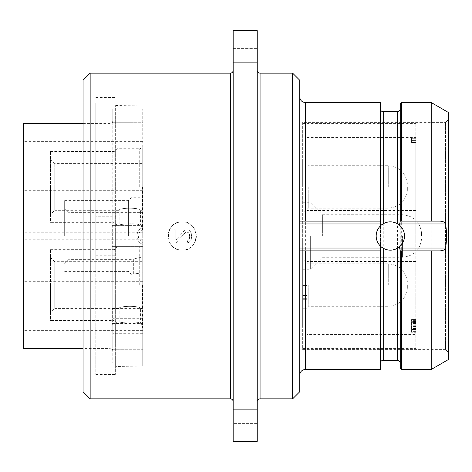 <?xml version="1.0" encoding="UTF-8"?>
<svg xmlns="http://www.w3.org/2000/svg" width="472" height="472" viewBox="0 0 472 472"><rect width="100%" height="100%" fill="white"/><g stroke="black" fill="none" stroke-linecap="round" stroke-linejoin="round"><path stroke-width="0.35" stroke-dasharray="2.36 1.77" d="M83.072 80.24L83.072 391.76M83.072 215.014L83.072 256.986L95.816 256.986L95.816 102.896L95.816 215.014L83.072 215.014L83.072 102.896L83.072 256.986M90.152 73.16L90.152 398.84M233.168 70.328L233.168 401.672L233.168 70.328M182.192 221.84C163.926 220.967 163.926 251.033 182.192 250.16C200.458 251.033 200.458 220.967 182.192 221.84A14.16 14.16 0 0 1 196.352 236A14.16 14.16 0 0 1 182.192 250.16A14.16 14.16 0 0 1 168.032 236A14.16 14.16 0 0 1 182.192 221.84M191.243 233.121L190.487 231.652L191.62 235.339L191.243 239.392L190.487 240.867L188.983 242.343L187.472 242.708L187.472 240.867L189.36 239.021L189.732 237.18L189.36 233.864L188.605 232.755L186.723 232.017L185.213 232.755L175.802 243.08L173.92 243.08L173.92 229.805L175.802 229.805L175.802 240.13L184.086 230.914L175.802 240.13L175.802 229.805L173.92 229.805L173.92 243.08L175.802 243.08L185.213 232.755L186.723 232.017L188.605 232.755L189.36 233.864L189.732 235.705L189.36 239.021L187.472 240.867L187.472 242.708L188.983 242.343L190.487 240.867L191.243 239.392L191.62 236.814L191.243 233.127M184.086 230.914L185.213 230.171L187.472 229.805L188.983 230.171L190.487 231.652L188.983 230.171L187.472 229.805L185.213 230.171L184.086 230.908M233.168 62.145L257.24 62.145L257.24 30.68L233.168 30.68L233.168 441.32L257.24 441.32L257.24 409.855L233.168 409.855M233.168 48.38L233.168 97.94L233.168 48.38L233.168 97.94L233.168 48.38L257.24 48.38L257.24 97.94L257.24 48.38L257.24 97.94L257.24 48.38L233.168 48.38M233.168 374.06L233.168 423.62L233.168 374.06L233.168 423.62L233.168 374.06L257.24 374.06L257.24 423.62L257.24 374.06L257.24 423.62L257.24 374.06L233.168 374.06M257.24 62.145L257.24 409.855M257.24 70.328L257.24 401.672L257.24 70.328M257.24 97.94L233.168 97.94L257.24 97.94M257.24 423.62L233.168 423.62L257.24 423.62M292.64 73.16L292.64 398.84M299.72 80.24L299.72 391.76M299.72 221.132L299.72 375.122L299.72 221.132L380.432 221.132M380.432 369.458L380.432 102.542M380.432 250.868L299.72 250.868M382.049 224.524A14.16 14.16 0 0 0 381.264 246.868M381.701 247.216A14.16 14.16 0 0 0 382.049 247.475M382.19 247.576A14.16 14.16 0 0 0 382.715 247.93M384.739 249.004A14.16 14.16 0 0 0 386.19 249.535M386.285 249.564A14.16 14.16 0 0 0 387.89 249.948M389.524 250.136A14.16 14.16 0 0 0 391.164 250.136M392.798 249.948A14.16 14.16 0 0 0 394.403 249.564M394.498 249.54A14.16 14.16 0 0 0 395.949 249.004M397.973 247.93A14.16 14.16 0 0 0 398.498 247.576M398.639 247.475A14.16 14.16 0 0 0 399.424 225.132M440.158 250.868L401.672 250.868M400.256 250.602L400.256 221.397M400.256 103.958L400.256 368.042M380.432 221.397L380.432 250.602M398.987 224.784A14.16 14.16 0 0 0 398.639 224.524M398.498 224.424A14.16 14.16 0 0 0 397.973 224.07M395.949 222.996A14.16 14.16 0 0 0 394.498 222.465M394.403 222.436A14.16 14.16 0 0 0 392.798 222.052M391.164 221.864A14.16 14.16 0 0 0 389.524 221.864M387.89 222.052A14.16 14.16 0 0 0 386.285 222.436M386.19 222.459A14.16 14.16 0 0 0 384.739 222.996M382.715 224.07A14.16 14.16 0 0 0 382.19 224.424M440.158 221.132L401.672 221.132M401.672 369.458L401.672 102.542M431.231 102.542L431.231 369.458M448.4 112.454L448.4 359.546M448.4 119.534L448.4 352.466L448.4 119.534L445.568 122.366L445.568 349.634L448.4 352.466M445.568 122.366L445.568 349.634L302.67 349.634L302.67 122.366L445.568 122.366M302.67 122.366L302.67 349.634M302.67 236L302.67 123.428L302.67 236M302.67 147.093L302.67 232.967L302.67 147.093M302.67 186.947L302.67 160.161L302.67 186.947M302.67 324.907L302.67 239.033L302.67 324.907M302.67 285.053L302.67 311.839L302.67 285.053M302.67 295.472L302.67 308.216L302.67 285.56L302.67 295.472L306.8 295.472L306.8 308.216L306.8 285.56L306.8 295.472L302.67 295.472M302.67 289.808L302.67 303.968L302.67 289.808L306.8 289.808L306.8 303.968L306.8 289.808L302.67 289.808M302.67 294.056L302.67 299.72L302.67 294.056L306.8 294.056L306.8 299.72L306.8 294.056L302.67 294.056M306.8 334.436L306.8 137.564L306.8 334.436L415.832 334.436L415.832 348.572L415.832 123.428L415.832 334.436M306.8 137.564L415.832 137.564M306.8 236L306.8 197.06L306.8 236M415.832 147.093L415.832 232.967L415.832 147.093M415.832 324.907L415.832 239.033L415.832 324.907M415.832 138.296L415.832 142.544L415.832 138.296L411.584 138.296L411.584 140.42L411.584 138.296L415.832 138.296M415.832 332.288L415.832 319.544L415.832 332.288L411.584 332.288L411.584 319.544L411.584 332.288L415.832 332.288M415.832 140.42L411.584 140.42L411.584 142.544L411.584 140.42L415.832 140.42L411.584 140.42M415.832 142.544L411.584 142.544L415.832 142.544M415.832 322.376L411.584 322.376L411.584 321.668L411.584 322.376L415.832 322.376M415.832 321.668L411.584 321.668L415.832 321.668M415.832 323.438L411.584 323.438M415.832 325.208L411.584 325.208M415.832 326.624L411.584 326.624M415.832 328.394L411.584 328.394M415.832 329.456L411.584 329.456L411.584 319.544L411.584 329.456L415.832 329.456M415.832 330.164L411.584 330.164L411.584 331.934L411.584 330.164L415.832 330.164M415.832 331.934L411.584 331.934M415.832 331.58L411.584 331.58M415.832 328.748L411.584 328.748M415.832 326.27L411.584 326.27M415.832 324.854L411.584 324.854M415.832 322.73L411.584 322.73M415.832 321.314L411.584 321.314M415.832 319.898L411.584 319.898L415.832 319.898M415.832 319.544L411.584 319.544L415.832 319.544M415.832 320.606L411.584 320.606M306.8 298.304L302.67 298.304L306.8 298.304M306.8 308.216L302.67 308.216L306.8 308.216M306.8 285.56L302.67 285.56L306.8 285.56M306.8 303.968L302.67 303.968L306.8 303.968M306.8 299.72L302.67 299.72L306.8 299.72M310.34 236L310.34 269.276L310.34 236M322.376 236L322.376 214.76L322.376 236M421.496 236L421.496 232.46L421.496 236M308.216 285.053L308.216 306.293L308.216 285.053M407.336 285.053L407.336 288.593L407.336 285.053M308.216 186.947L308.216 208.187L308.216 186.947M407.336 186.947L407.336 190.487L407.336 186.947M95.816 215.014L95.816 216.725L115.64 216.725L115.64 374.414L115.64 216.725M95.816 216.725L95.816 374.414L95.816 255.275L115.64 255.275M95.816 255.275L95.816 256.986M115.64 366.496L115.64 105.504L115.64 366.496L142.727 366.024L142.727 227.716C135.075 229.988 135.08 242.018 142.727 244.284L142.727 366.024M115.64 105.504L142.727 105.976M142.727 244.284L142.727 244.284C135.08 242.024 135.08 229.976 142.727 227.716C135.145 230.047 134.963 241.87 142.727 244.284L142.727 227.716M112.295 225.38L142.727 225.38L112.808 225.38L112.808 109.002L112.808 225.38L112.295 225.38L112.295 246.62L142.727 246.62L142.727 362.998L142.727 109.002L142.727 246.62L112.808 246.62L112.808 318.293L142.727 318.293M142.727 122.72L142.727 109.002L142.727 122.72L112.295 122.72L112.808 121.086L112.295 122.72L142.727 122.72M142.727 362.998L142.727 349.28L142.727 362.998L112.808 362.998L142.727 362.998M142.727 236L142.727 197.768L142.727 236M142.727 272.751L142.727 256.845C130.537 259.753 130.537 259.753 142.727 256.845C130.537 259.753 130.537 259.753 142.727 256.845L142.727 272.751C130.543 274.444 130.543 274.444 142.727 272.751C130.543 274.444 130.543 274.444 142.727 272.751M142.727 147.706L142.727 232.259L142.727 147.706M142.727 186.947L142.727 229.427L142.727 186.947M142.727 324.293L142.727 239.741L142.727 324.293M142.727 285.053L142.727 327.533L142.727 285.053M112.808 318.293L112.808 309.75L112.295 308.594L112.295 323.609L112.808 324.766L112.808 333.309L142.727 333.309M112.808 333.309L112.808 250.16L142.727 250.16L23.6 250.16L23.6 348.572M112.808 221.84L23.6 221.84L112.808 221.84M112.808 109.002L142.727 109.002L112.808 109.002L112.808 121.086L112.808 109.002M112.295 308.594L142.727 308.594M112.295 323.609L142.727 323.609M112.808 324.766L112.808 362.998L112.808 350.914L112.295 349.28L112.808 350.914L112.808 250.16L109.976 250.16L109.976 348.572L109.976 221.84M112.295 246.62L112.808 246.62L112.808 309.75M23.6 123.428L23.6 281.312L23.6 250.16L109.976 250.16M23.6 147.706L23.6 232.259L23.6 147.706M23.6 324.293L23.6 239.741L23.6 324.293M112.295 349.28L142.727 349.28L112.295 349.28M131.216 236L131.216 274.232L131.216 236M68.912 236L68.912 259.364L68.912 236M64.664 236L64.664 200.6L64.664 236M128.384 236L128.384 200.6L128.384 236M142.544 285.053L142.544 327.533L142.544 285.053M142.544 326.117L140.42 323.373L139.712 323.096L140.42 323.373L140.42 308.417C140.986 305.661 118.614 305.661 119.18 308.417L119.18 323.285C118.572 322.406 136.148 320.818 139.712 323.096C136.148 320.818 118.572 322.406 119.18 323.285L117.056 323.285L117.056 285.053L117.056 323.285L114.224 320.453L114.224 249.653L114.224 320.453L50.504 320.453L50.504 249.653L50.504 320.453M50.504 312.665L50.504 285.053L50.504 312.665L54.752 308.417L54.752 285.053L54.752 308.417L119.18 308.417C118.614 305.661 140.986 305.661 140.42 308.417L142.727 308.417M54.752 285.053L54.752 261.689L54.752 285.053M117.056 285.053L117.056 246.821L117.056 285.053M142.544 186.947L142.544 229.427L142.544 186.947M142.544 228.011L140.42 225.268L139.712 224.991L140.42 225.268L140.42 210.311C140.986 207.562 118.614 207.562 119.18 210.311L119.18 225.179C118.572 224.306 136.148 222.713 139.712 224.991C136.148 222.713 118.572 224.306 119.18 225.179L117.056 225.179L117.056 186.947L117.056 225.179L114.224 222.347L114.224 151.547L114.224 222.347L50.504 222.347L50.504 151.547L50.504 222.347M50.504 214.559L50.504 186.947L50.504 214.559L54.752 210.311L54.752 186.947L54.752 210.311L119.18 210.311C118.614 207.562 140.986 207.562 140.42 210.311L142.727 210.311M54.752 186.947L54.752 163.583L54.752 186.947M117.056 186.947L117.056 148.715L117.056 186.947M230.336 398.84L230.336 73.16M260.072 73.16L260.072 398.84M305.384 102.542L305.384 369.458M397.424 360.254L397.424 111.746M383.264 111.746L383.264 360.254M415.832 261.488L306.8 261.488M415.832 210.512L306.8 210.512M402.433 236L402.433 257.24L402.433 236M388.273 285.053L388.273 263.813L388.273 285.053M388.273 186.947L388.273 165.707L388.273 186.947M142.727 229.227C136.886 233.74 136.886 238.26 142.727 242.773M139.712 285.053L139.712 246.821L139.712 285.053M139.712 186.947L139.712 148.715L139.712 186.947M302.67 348.572L415.832 348.572M302.67 123.428L415.832 123.428M415.832 140.927L302.67 140.927M415.832 232.967L302.67 232.967M415.832 239.033L302.67 239.033M415.832 331.073L302.67 331.073M306.8 197.06L302.67 197.06M306.8 274.94L302.67 274.94M302.67 269.276L310.34 269.276L322.376 257.24L402.433 257.24C413.378 256.284 419.732 250.384 421.496 239.54M302.67 202.724L310.34 202.724L322.376 214.76L402.433 214.76C413.378 215.716 419.732 221.616 421.496 232.46M407.336 288.593C405.572 299.437 399.218 305.337 388.273 306.293L308.216 306.293L302.67 311.839M407.336 281.513C405.572 270.668 399.218 264.768 388.273 263.813L308.216 263.813L302.67 258.267M407.336 190.487C405.572 201.332 399.218 207.232 388.273 208.187L308.216 208.187L302.67 213.733M407.336 183.407C405.572 172.563 399.218 166.663 388.273 165.707L308.216 165.707L302.67 160.161M83.072 369.104L95.816 369.104M83.072 102.896L95.816 102.896M95.816 374.414L115.64 374.414M95.816 97.586L115.64 97.586M111.846 349.28L109.976 348.572L83.072 348.572M83.072 123.428L109.976 123.428L111.846 122.72M142.727 190.688L23.6 190.688M142.727 281.312L23.6 281.312M142.727 141.635L23.6 141.635M142.727 232.259L23.6 232.259M142.727 239.741L23.6 239.741M142.727 330.365L23.6 330.365M64.664 271.4L128.384 271.4L131.216 274.232L133.34 274.232L133.34 259.364L68.912 259.364L64.664 263.612M64.664 208.388L68.912 212.636L142.727 212.636M64.664 200.6L128.384 200.6L131.216 197.768L142.727 197.768M50.504 249.653L114.224 249.653L117.056 246.821L139.712 246.821C141.417 246.667 142.361 245.723 142.544 243.989M50.504 257.441L54.752 261.689L142.727 261.689M50.504 151.547L114.224 151.547L117.056 148.715L139.712 148.715C141.417 148.562 142.361 147.618 142.544 145.883M50.504 159.335L54.752 163.583L142.727 163.583"/><path stroke-width="0.71" d="M83.072 80.24L83.072 391.76L90.152 398.84L90.152 73.16L83.072 80.24M233.168 70.328A2.832 2.832 -0 0 1 230.336 73.16L90.152 73.16M230.336 73.16L230.336 398.84L90.152 398.84M230.336 398.84A2.832 2.832 180 0 1 233.168 401.672M233.168 62.145L233.168 30.68L257.24 30.68L257.24 62.145L233.168 62.145L233.168 441.32L257.24 441.32L257.24 62.145M257.24 409.855L233.168 409.855M292.64 73.16L292.64 398.84L299.72 391.76L299.72 80.24L292.64 73.16L260.072 73.16A2.832 2.832 0 0 1 257.24 70.328M292.64 398.84L260.072 398.84A2.832 2.832 180 0 0 257.24 401.672M305.384 221.132L305.384 102.542L380.432 102.542L380.432 221.132L299.72 221.132M299.72 250.868L380.432 250.868L380.432 369.458L305.384 369.458L305.384 250.868M380.432 250.868L381.264 246.868L383.264 248.26A14.16 14.16 0 0 0 384.739 249.004M384.739 222.996A14.16 14.16 0 0 0 383.264 223.74L381.264 225.132A14.16 14.16 0 0 0 381.701 247.216M381.264 225.132L380.432 221.132M395.949 249.004A14.16 14.16 0 0 0 397.424 248.26L399.424 246.868A14.16 14.16 0 0 0 399.424 225.132L397.424 223.74A14.16 14.16 0 0 0 395.949 222.996M397.973 247.93A14.16 14.16 0 0 1 397.424 248.26C392.704 250.785 387.984 250.785 383.264 248.26A14.16 14.16 0 0 1 382.715 247.93M387.89 249.948A14.16 14.16 0 0 0 389.524 250.136M391.164 250.136A14.16 14.16 0 0 0 392.798 249.948M399.424 246.868L400.256 250.868L431.231 250.868L431.231 369.458L448.4 359.546L448.4 112.454L431.231 102.542L431.231 221.132L440.158 221.132C443.668 221.569 445.468 222.513 445.556 223.964C446.896 231.988 446.896 240.012 445.556 248.036C445.474 249.487 443.674 250.431 440.158 250.868L431.231 250.868M431.231 221.132L401.672 221.132L401.672 102.542L400.256 103.958L400.256 221.132L401.672 221.132L400.256 221.132L399.424 225.132A14.16 14.16 0 0 0 398.987 224.784M401.672 369.458L400.256 368.042L400.256 250.868L401.672 250.868L401.672 369.458L431.231 369.458M382.715 224.07A14.16 14.16 0 0 1 383.264 223.74C387.984 221.215 392.704 221.215 397.424 223.74A14.16 14.16 0 0 1 397.973 224.07M392.798 222.052A14.16 14.16 0 0 0 391.164 221.864M389.524 221.864A14.16 14.16 0 0 0 387.89 222.052M83.072 348.572L23.6 348.572L23.6 123.428L83.072 123.428M260.072 398.84L260.072 73.16M299.72 248.036L381.164 248.036M381.164 223.964L299.72 223.964M399.524 248.036L445.556 248.036M445.556 223.964L399.524 223.964M397.424 248.26L397.424 360.254C399.129 360.407 400.073 361.351 400.256 363.086M383.264 223.74L383.264 111.746L397.424 111.746L397.424 223.74M397.424 360.254L383.264 360.254L383.264 248.26M305.384 102.542C301.974 102.235 300.086 100.347 299.72 96.878M305.384 369.458C301.974 369.765 300.086 371.653 299.72 375.122M397.424 111.746C399.129 111.593 400.073 110.649 400.256 108.914M383.264 111.746C381.559 111.593 380.615 110.649 380.432 108.914M383.264 360.254C381.559 360.407 380.615 361.351 380.432 363.086M401.672 102.542L431.231 102.542"/></g></svg>
